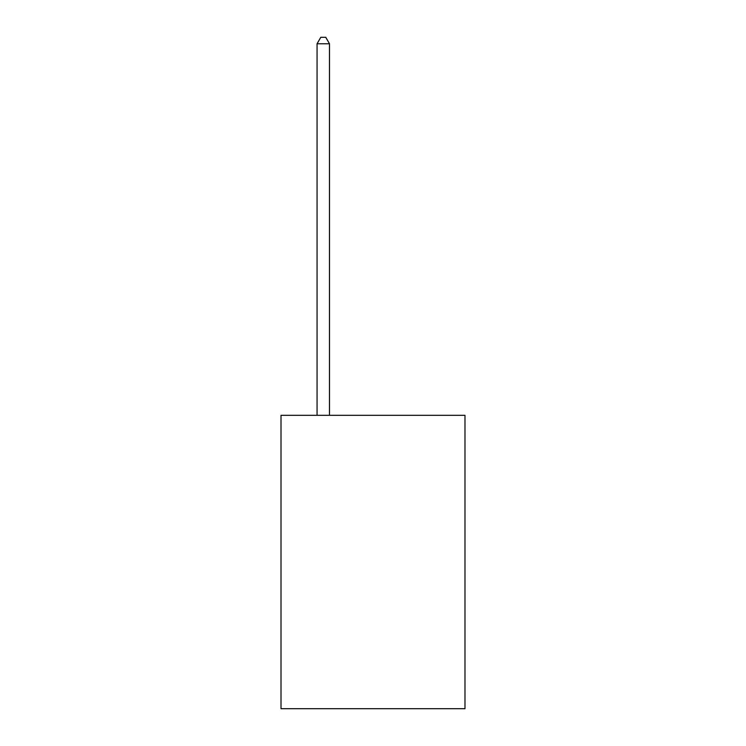 <?xml version="1.0" encoding="UTF-8"?>
<svg xmlns="http://www.w3.org/2000/svg" width="746" height="746" viewBox="0 0 746 746"><rect width="100%" height="100%" fill="white"/><g stroke="black" fill="none" stroke-linecap="round" stroke-linejoin="round"><path stroke-width="1.12" d="M464.991 415.317L464.991 708.7L281.009 708.7L281.009 415.317L464.991 415.317M329.49 415.317L329.49 43.762L317.059 43.762L317.059 415.317M317.059 43.762L320.789 37.3L325.76 37.3L329.49 43.762"/></g></svg>
